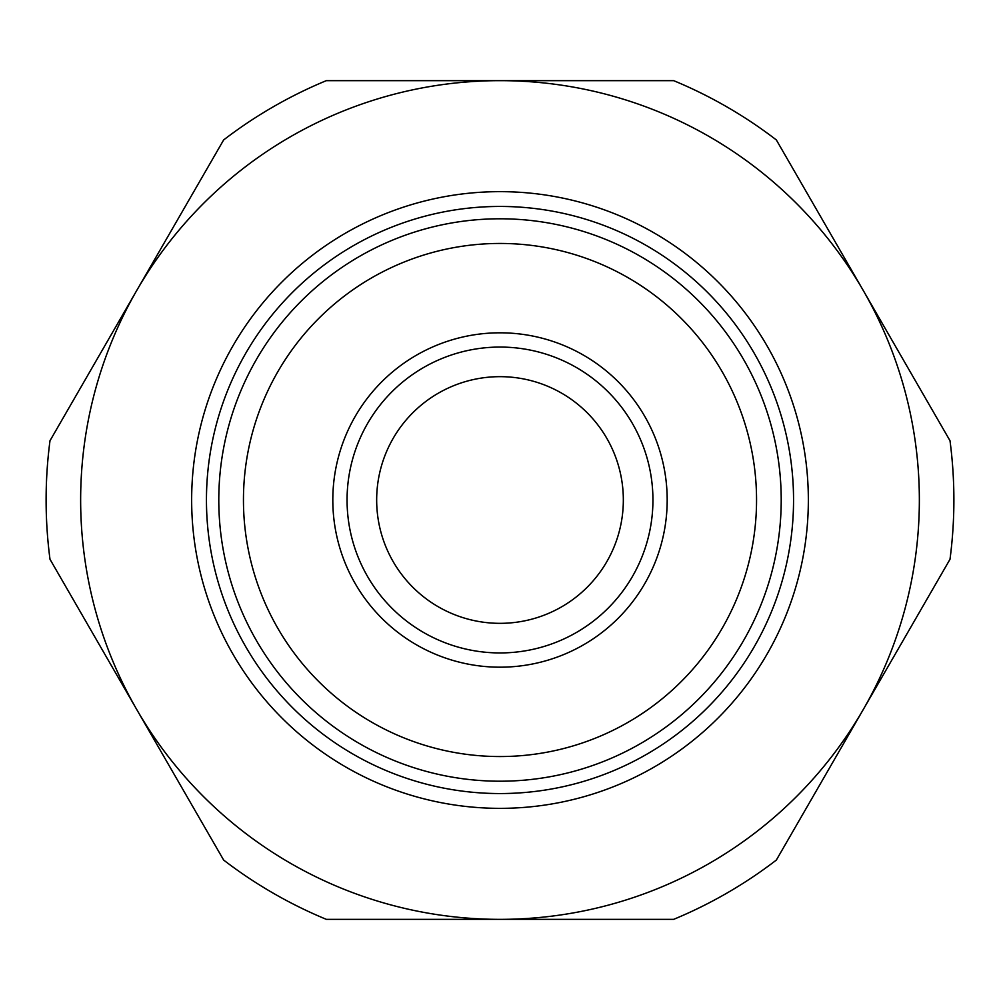 <?xml version="1.0" encoding="UTF-8"?>
<svg xmlns="http://www.w3.org/2000/svg" width="1000" height="1000" viewBox="0 0 1000 1000"><rect width="100%" height="100%" fill="white"/><g stroke="black" fill="none" stroke-linecap="round" stroke-linejoin="round"><path stroke-width="1.5" d="M500 919.35L326.337 919.35A453.888 453.888 0 0 1 223.663 860.075L136.825 709.675A419.35 419.35 0 0 1 500 80.65A419.35 419.35 0 0 1 863.175 709.675A419.35 419.35 0 0 1 136.825 709.675L50 559.288A453.888 453.888 0 0 1 50 440.712L223.663 139.925A453.888 453.888 0 0 1 326.337 80.65L673.662 80.65A453.888 453.888 0 0 1 776.338 139.925L950 440.712A453.888 453.888 0 0 1 950 559.288L776.338 860.075A453.888 453.888 0 0 1 673.662 919.35L500 919.35M623.337 500A123.338 123.338 0 0 1 500 623.337A123.338 123.338 0 0 1 376.662 500A123.338 123.338 0 0 1 500 376.662A123.338 123.338 0 0 1 623.337 500M347.062 500A152.938 152.938 0 0 0 500 652.938A152.938 152.938 0 0 0 652.938 500A152.938 152.938 0 0 0 500 347.062A152.938 152.938 0 0 0 347.062 500M332.812 500A167.188 167.188 0 0 1 500 332.812A167.188 167.188 0 0 1 667.188 500A167.188 167.188 0 0 1 500 667.188A167.188 167.188 0 0 1 332.812 500M243.45 500A256.55 256.55 0 0 0 500 756.55A256.55 256.55 0 0 0 756.55 500A256.55 256.55 0 0 0 500 243.45A256.55 256.55 0 0 0 243.45 500M218.787 500A281.212 281.212 0 0 0 500 781.213A281.212 281.212 0 0 0 781.213 500A281.212 281.212 0 0 0 500 218.787A281.212 281.212 0 0 0 218.787 500M206.45 500A293.55 293.55 0 0 1 500 206.45A293.55 293.55 0 0 1 793.55 500A293.55 293.55 0 0 1 500 793.55A293.55 293.55 0 0 1 206.45 500M808.35 500A308.35 308.35 0 0 0 500 191.65A308.35 308.35 0 0 0 191.65 500A308.35 308.35 0 0 0 500 808.35A308.35 308.35 0 0 0 808.35 500"/></g></svg>
